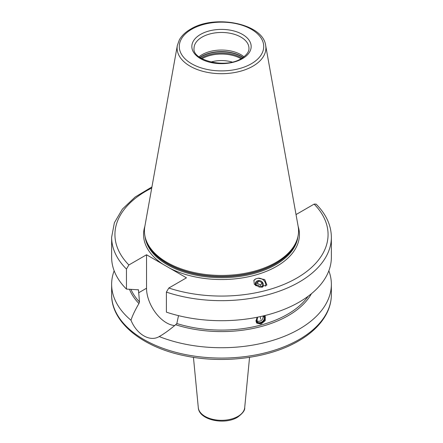 <?xml version="1.0" encoding="UTF-8"?>
<svg xmlns="http://www.w3.org/2000/svg" width="443" height="443" viewBox="0 0 443 443"><rect width="100%" height="100%" fill="white"/><g stroke="black" fill="none" stroke-linecap="round" stroke-linejoin="round"><path stroke-width="0.66" d="M311.44 293.703A94.442 54.522 180 0 1 175.649 324.736C169.447 329.957 163.976 333.9 159.231 336.558L159.225 336.558A109.864 63.427 0 0 0 299.186 329.149A109.864 63.427 0 0 0 331.364 284.301A109.864 63.427 0 0 0 328.839 270.784M159.231 336.558C150.016 342.134 136.859 334.559 130.984 320.245C132.429 315.687 135.082 310.117 138.936 303.533A94.442 54.522 180 0 1 129.461 289.279M114.161 270.784A109.864 63.427 0 0 0 111.636 284.301A109.864 63.427 0 0 0 130.984 320.245M295.93 214.008L296.467 214.318L314.126 204.118L316.097 204.118C326.12 214.179 331.209 225.221 331.364 237.238A109.864 63.427 180 0 1 276.343 292.197A109.864 63.427 180 0 1 166.391 292.109L166.391 312.143A109.864 63.427 180 0 0 276.343 312.232A109.864 63.427 180 0 0 331.364 257.272L331.364 237.238M138.936 303.533L139.49 301.954L138.46 289.8M178.523 315.649L176.835 323.517L175.649 324.736M264.632 315.61L265.191 316.136L265.246 320.632L260.966 324.132L256.641 323.036L257.599 317.177A4.386 3.245 -38.9 0 0 257.001 321.712A4.386 3.245 -38.9 0 0 260.406 322.537A4.386 3.245 141.1 0 0 263.862 319.796A4.386 3.245 141.1 0 0 263.818 316.202A4.386 3.245 141.1 0 0 263.502 315.881M138.116 289.672A93.384 53.913 180 0 0 138.593 290.215L137.812 289.772L126.46 289.091L126.46 269.056L128.874 264.969L146.533 254.775L146.533 288.232A28.236 16.302 -120 0 0 174.73 325.516M166.391 292.109L168.805 288.022L186.464 277.827L146.533 254.775M255.91 278.802L258.103 278.215L264.731 279.588L266.896 285.048L259.365 287.092L254.276 284.279L253.917 280.391L255.91 278.802A6.7 6.014 33.3 0 0 253.822 280.552M126.46 289.091A109.864 63.427 180 0 1 111.636 257.272L111.636 237.238A109.864 63.427 180 0 0 126.46 269.056M275.989 262.417A77.06 44.488 180 0 1 198.918 273.492A77.06 44.488 180 0 1 145.836 239.386A77.06 44.488 180 0 1 144.85 226.367L177.344 45.419A44.394 25.633 0 0 0 202.418 71.201A44.394 25.633 0 0 0 252.892 66.184A44.394 25.633 0 0 0 265.656 45.419L298.15 226.367A77.06 44.488 0 0 1 297.164 239.386A77.06 44.488 0 0 1 275.989 262.417M199.023 56.787A27.466 15.859 180 0 1 202.08 54.688A27.466 15.859 0 0 1 243.977 56.787M232.121 62.059A23.069 13.318 0 0 0 210.879 62.059M264.864 315.793A5.493 4.065 -38.9 0 1 260.318 323.329A5.493 4.065 -38.9 0 1 256.37 322.637M255.932 320.582A5.056 3.738 141.1 0 0 260.501 323.202A5.056 3.738 141.1 0 0 264.565 319.89A5.056 3.738 141.1 0 0 264.255 315.698M257.4 317.398A4.602 3.406 -38.9 0 0 256.691 321.629A4.602 3.406 -38.9 0 0 260.501 322.831A4.602 3.406 141.1 0 0 264.272 319.669A4.602 3.406 141.1 0 0 263.735 315.826M259.138 321.264A4.386 3.245 -38.9 0 1 256.586 320.954M262.932 318.201A4.386 3.245 141.1 0 0 263.247 315.942M263.037 315.992A4.397 4.397 0 0 1 256.907 320.887A4.192 3.101 -38.9 0 1 256.497 320.649M265.667 286.228A6.7 6.014 33.3 0 0 258.103 278.215M255.517 285.464A4.175 3.749 -146.7 0 1 257.3 280.868A4.175 3.749 -146.7 0 1 262.505 282.374A4.175 3.749 -146.7 0 1 262.328 287.263M261.104 287.297L262.61 286.228L262.129 282.689L258.718 281.023L255.788 282.883L256.104 285.857M258.718 281.023L257.211 283.315L260.622 284.987L260.855 287.285M262.129 282.689L260.622 284.987M256.01 285.453A2.281 2.049 -146.7 0 1 259.681 287.153M255.844 284.245L257.211 283.315M244.697 407.665C245.106 410.229 242.703 413.43 237.476 417.267C224.573 425.269 198.979 420.097 198.303 407.665A23.23 13.412 0 0 0 213.21 419.443A23.23 13.412 0 0 0 237.924 416.398A23.23 13.412 0 0 0 244.697 407.665L249.553 357.34M331.364 294.645C331.347 301.013 329.83 307.215 326.807 313.245C321.269 324.032 311.833 333.286 298.504 341.005C269.51 358.088 223.676 364.019 185.108 355.84C142.491 347.434 111.21 322.41 111.636 294.645A109.864 63.427 0 0 0 179.459 353.248A109.864 63.427 0 0 0 299.186 339.499A109.864 63.427 0 0 0 331.364 294.645L331.364 284.301M130.956 289.368A93.384 53.913 0 0 0 139.49 301.954M176.835 323.517A93.384 53.913 0 0 0 308.156 296.262M146.533 288.232L138.593 292.817M163.018 264.288A77.94 44.998 180 0 1 144.839 226.423M151.733 188.037A106.569 61.527 0 0 0 128.874 264.969M168.805 288.022A106.569 61.527 0 0 0 296.854 278.049A106.569 61.527 0 0 0 314.126 204.118M298.161 226.423A77.94 44.998 0 0 1 276.609 266.365A77.94 44.998 180 0 1 169.979 268.308M145.082 236.695A76.622 44.239 180 0 0 194.782 274.926A76.622 44.239 180 0 0 275.679 264.748A76.622 44.239 0 0 0 297.917 236.695M297.192 239.298A76.622 44.239 0 0 1 275.679 263.718A76.622 44.239 180 0 1 197.772 274.499A76.622 44.239 180 0 1 145.808 239.298M145.836 239.386L146.223 240.543A76.667 44.261 180 0 0 199.034 274.477A76.667 44.261 180 0 0 275.712 263.458A76.667 44.261 0 0 0 296.777 240.543L297.164 239.386M251.353 63.759A42.218 24.376 0 0 0 251.353 29.288A42.218 24.376 0 0 0 191.647 29.288A42.218 24.376 0 0 0 191.647 63.759A42.218 24.376 0 0 0 251.353 63.759M200.524 34.416A29.664 17.127 0 0 0 200.524 58.637A29.664 17.127 0 0 0 242.476 58.637A29.664 17.127 0 0 0 242.476 34.416A29.664 17.127 0 0 0 200.524 34.416M202.08 37.107A27.466 15.859 0 0 0 194.034 48.32C191.935 60.148 225.504 69.086 241.374 58.526C248.983 53.675 249.016 49.666 248.966 48.32A27.466 15.859 0 0 0 232.01 33.668A27.466 15.859 0 0 0 202.08 37.107M243.113 57.424A28.081 16.214 0 0 0 201.643 56.311A28.081 16.214 180 0 0 199.887 57.424M200.059 57.54A28.125 16.236 180 0 1 201.615 56.571A28.125 16.236 0 0 1 242.941 57.54M241.967 58.171A28.125 16.236 0 0 0 201.615 57.828A28.125 16.236 180 0 0 201.033 58.171M241.053 58.709A27.737 16.014 0 0 0 201.947 58.709M260.595 319.187A4.397 1.517 -105.1 0 0 260.235 316.629M198.303 407.665L193.447 357.34M111.636 284.301L111.636 294.645M151.927 186.963L135.121 197.035L122.39 209.118L114.383 222.729L111.636 237.238M265.656 45.419C263.081 23.501 214.622 14.071 190.545 29.183C185.429 32.134 181.696 35.695 179.349 39.853L177.344 45.419"/></g></svg>
